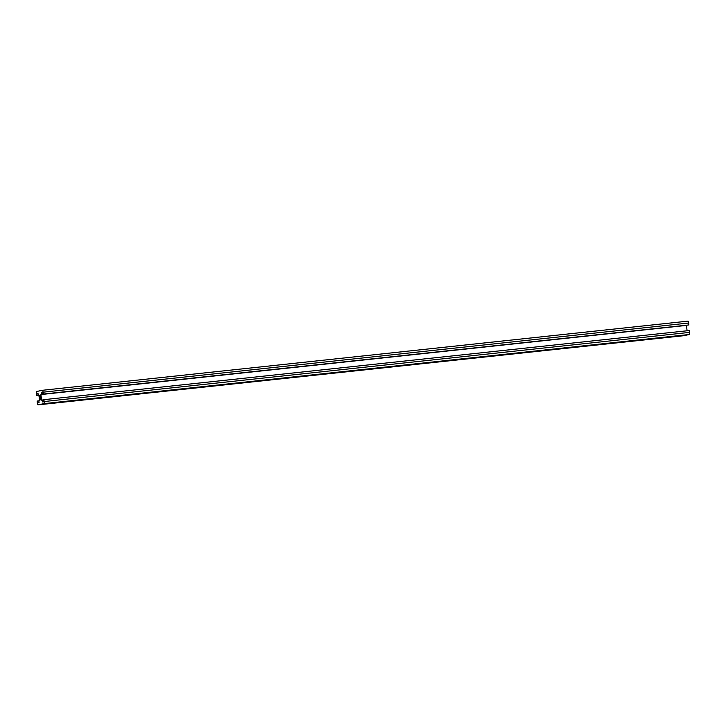 <?xml version="1.0" encoding="UTF-8"?>
<svg xmlns="http://www.w3.org/2000/svg" width="726" height="726" viewBox="0 0 726 726"><rect width="100%" height="100%" fill="white"/><g stroke="black" fill="none" stroke-linecap="round" stroke-linejoin="round"><path stroke-width="1.09" d="M40.484 399.844A2.287 0.59 -96.1 0 0 40.81 397.485A2.287 0.59 -96.1 0 0 39.984 395.307A2.287 0.59 -96.1 0 0 39.966 395.307A2.287 0.59 -96.1 0 0 39.649 397.666A2.287 0.59 -96.1 0 0 40.474 399.844A2.287 0.59 -96.1 0 0 40.484 399.844M38.088 404.863A2.015 0.517 -96.1 0 1 37.362 402.966L37.153 401.097L37.661 400.988L37.879 402.921L39.068 402.676L38.85 400.734L39.531 400.598L38.886 394.989L38.215 395.135L37.988 393.193L36.799 393.447L37.026 395.38L36.509 395.488L36.3 393.619A2.015 0.517 -96.1 0 1 36.581 391.514L42.353 390.289A2.015 0.517 -96.1 0 1 42.371 390.289A2.015 0.517 -96.1 0 1 43.097 392.185L43.306 394.055L42.798 394.164L42.58 392.231L41.391 392.476L41.609 394.418L40.928 394.554L41.563 400.162L42.244 400.017L42.471 401.95L43.66 401.705L43.433 399.772L43.941 399.663L689.491 330.511L689.7 332.381A2.015 0.517 -96.1 0 1 689.419 334.486L683.647 335.711A2.015 0.517 -96.1 0 1 683.629 335.711A2.015 0.517 -96.1 0 0 683.629 335.711L38.088 404.863A2.015 0.517 -96.1 0 0 38.106 404.854L43.878 403.638A2.015 0.517 -96.1 0 0 44.159 401.532L689.7 332.381M43.941 399.663L44.159 401.532M42.244 400.017L43.451 399.89M40.928 394.554L686.469 325.402L687.077 330.766M41.609 394.418L686.469 325.402M41.391 392.476L42.589 392.349M42.798 394.164L688.339 325.012L43.306 394.055M43.097 392.185L688.638 323.034L688.847 324.903M688.638 323.034A2.015 0.517 -96.1 0 0 687.912 321.137A2.015 0.517 -96.1 0 0 687.894 321.146L42.38 390.289L687.912 321.137M36.509 395.488L38.923 395.234M37.026 395.38L38.914 395.18M36.799 393.447L38.006 393.32M38.215 395.135L38.895 395.062M37.661 400.988L38.868 400.861M38.106 404.854L683.647 335.711M43.878 403.638L689.419 334.486"/></g></svg>
